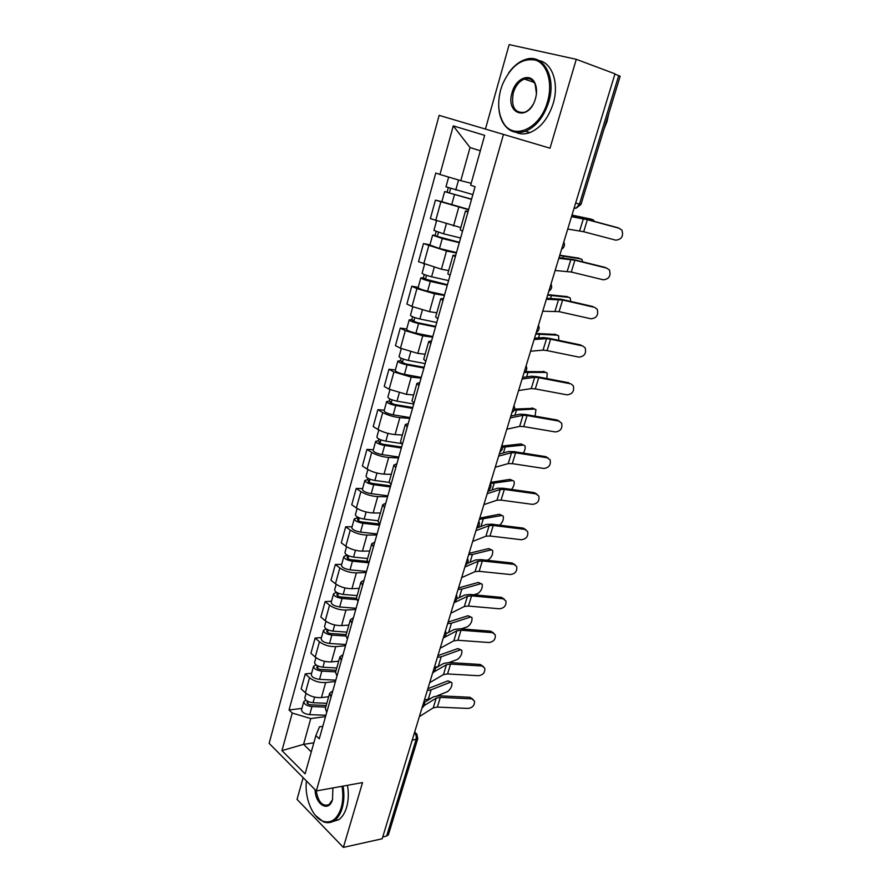 <?xml version="1.0" encoding="UTF-8"?>
<svg xmlns="http://www.w3.org/2000/svg" width="892" height="892" viewBox="0 0 892 892"><rect width="100%" height="100%" fill="white"/><g stroke="black" fill="none" stroke-linecap="round" stroke-linejoin="round"><path stroke-width="1.34" d="M303.146 777.657L297.047 799.377L343.375 847.4L382.189 838.77L614.978 73.824L576.288 59.318L509.165 44.6L485.426 129.061M503.467 134.402L439.132 115.369L269.139 743.37L316.314 790.936L503.467 134.402L550.018 148.206L576.288 59.318M343.375 847.4L362.531 782.585L316.314 790.936M412.16 740.293L417.791 738.609L388.41 834.767L386.626 836.06L416.04 739.691C416.653 736.948 416.118 734.651 414.434 732.8M382.757 836.919L386.626 836.06M614.889 74.103L620.163 76.233L581.004 204.38L579.499 204.067L618.725 75.53M468.601 209.754L435.43 200.143L430.357 218.618L460.818 227.583M467.899 212.24L465.49 210.98L468.177 211.237M441.863 201.648L435.43 200.143M465.479 211.003L460.183 229.824L462.547 231.195M456.392 252.994L446.502 251.031L423.488 243.572L418.515 261.713L441.406 269.228L448.698 270.566M455.321 256.807L453.013 255.279L455.745 255.279M429.933 244.865L423.488 243.572M453.002 255.324L447.795 273.777L450.07 275.405M444.406 295.453L434.527 293.814L416.921 288.595L411.781 286.232L406.886 304.038L411.993 306.48L429.52 311.687L436.812 312.791M442.967 300.548L440.76 298.764L443.547 298.508M418.214 287.313L411.781 286.232M440.748 298.82L435.642 316.928L437.816 318.801M432.642 337.154L422.752 335.838L405.314 330.653L400.263 328.111L395.457 345.617L400.463 348.226L417.846 353.388L425.127 354.258M430.847 343.476L428.74 341.458L431.572 340.945M406.696 328.992L400.263 328.111M428.717 341.524L423.711 359.286L425.796 361.405M421.069 378.119L411.201 377.104L393.918 371.964L388.968 369.255L384.24 386.448L389.157 389.224L406.373 394.342L413.654 395M418.95 385.634L416.932 383.382L419.809 382.623M395.39 369.946L388.968 369.255M416.91 383.46L411.993 400.887L413.988 403.24M409.718 418.37L399.85 417.646C393.506 416.943 387.797 415.237 382.713 412.55L377.862 409.684L373.213 426.566L378.041 429.509C383.081 432.252 388.767 433.947 395.1 434.582L402.381 435.028M407.265 427.023L405.336 424.547L408.246 423.555M384.274 410.186L377.862 409.684M405.303 424.637L400.486 441.741L402.392 444.316M398.546 457.919L388.689 457.473C382.367 456.927 376.714 455.243 371.708 452.422L366.947 449.401L362.386 465.992L367.114 469.08C372.075 471.957 377.717 473.63 384.028 474.12L391.298 474.354M395.792 467.676L393.941 464.988L396.895 463.762M373.358 449.724L366.947 449.401M393.907 465.089L389.18 481.881L391.008 484.657M387.585 496.788L377.729 496.61C371.418 496.208 365.809 494.547 360.903 491.603L356.22 488.437L351.738 504.749L356.376 507.983C361.26 510.971 366.846 512.632 373.146 512.967L380.416 513.012M384.53 507.604L382.757 504.705L385.745 503.278M362.62 488.582L356.22 488.437M382.724 504.816L378.074 521.296L379.814 524.284M376.792 534.988L366.958 535.077C360.669 534.821 355.105 533.171 350.266 530.116L345.683 526.793L341.279 542.838L345.828 546.205C350.623 549.316 356.164 550.966 362.453 551.156L369.712 551.011M373.447 546.841L371.763 543.73L374.796 542.091M352.072 526.771L345.683 526.793M371.719 543.864L367.17 560.042L368.831 563.231M366.199 572.541L356.365 572.898C350.088 572.776 344.58 571.136 339.819 567.97L335.325 564.513L330.988 580.279L335.459 583.792C340.175 587.003 345.672 588.642 351.939 588.698L359.186 588.363M362.576 585.386L360.959 582.086L364.025 580.246M341.703 564.324L335.325 564.513M360.914 582.22L356.443 598.108L358.026 601.487M355.774 609.47L345.962 610.061C339.696 610.083 334.232 608.456 329.549 605.177L325.134 601.587L320.875 617.097L325.257 620.732C329.906 624.054 335.347 625.682 341.603 625.604L348.839 625.091M351.883 623.263L350.344 619.784L353.444 617.743M331.512 601.241L325.134 601.587M350.3 619.929L345.906 635.528L347.412 639.096M345.527 645.786L335.727 646.611C329.483 646.767 324.052 645.15 319.459 641.772L315.11 638.048L310.929 653.29L315.233 657.069C319.804 660.481 325.201 662.098 331.445 661.897L338.67 661.206M341.368 660.493L339.908 656.824L343.03 654.605M321.477 637.557L315.11 638.048M339.863 656.98L335.537 672.312L336.975 676.058M335.448 681.499L325.658 682.558C319.425 682.826 314.051 681.232 309.524 677.753L305.265 673.906L301.15 688.903L305.376 692.794C309.87 696.306 315.233 697.912 321.454 697.589L328.657 696.73M331.043 697.087L329.639 693.251L332.805 690.854M311.62 673.259L305.265 673.906M329.594 693.418L325.357 708.482L326.728 712.385M480.342 150.793L470.028 147.537L460.785 180.663L471.199 183.295M460.785 180.663L439.946 174.486L453.27 125.872L484.679 135.35L470.664 185.19L475.09 186.729L319.269 738.788L315.88 735.554L305.109 773.843L281.961 750.64L292.264 713.054L310.762 718.562L303.57 744.341L311.297 751.856M439.946 174.486L435.775 173.037L289.053 709.987L292.264 713.054M313.839 742.813L303.57 744.341L281.961 750.64M325.524 716.622L310.762 718.562M315.88 735.554L319.503 726.802L322.781 726.344M301.92 708.393L289.053 709.987M453.27 125.872L470.028 147.537M567.736 229.054L583.68 231.73L615.77 240.16C621.668 239.513 623.709 236.146 621.891 230.047L618.479 227.962M571.493 216.689L587.382 219.711L619.494 228.341M571.627 216.265L585.665 219.064L617.732 227.683M571.984 215.095L590.638 219.031M594.485 221.439L593.236 219.878L590.393 218.953M472.883 194.59L445.967 186.818L448.654 177.073M471.589 199.139L448.219 192.661L449.401 192.85L450.594 188.535M471.533 199.351L444.64 191.613L447.104 192.025L448.275 187.788M468.69 209.419L441.841 201.726L444.64 191.613M449.323 193.129L447.104 192.025M571.928 215.295L593.236 219.878M555.125 270.488L571.27 272.027L603.271 279.798C609.024 279.174 611.087 275.896 609.448 269.986L606.471 267.979M558.827 258.345L574.905 260.208L606.939 268.18M559.05 257.598L573.244 259.483L605.222 267.444M542.737 311.208L559.072 311.642L590.983 318.79C596.603 318.154 598.677 314.976 597.205 309.245L594.607 307.361M546.372 299.277L562.651 300.035L594.585 307.361M546.684 298.229L561.023 299.21L592.912 306.536M559.775 255.212L578.763 258.134M582.599 261.813L582.086 259.594L578.351 257.989M460.629 237.997L443.58 233.804L433.925 230.426L436.522 221.015M459.402 242.323L436.166 236.157L437.359 236.269L438.451 232.344M459.302 242.68L442.265 238.521L432.62 235.131L435.118 235.365L436.166 231.563M456.514 252.559L439.488 248.489L429.877 245.055L432.62 235.131M437.236 236.715L435.118 235.365M559.674 255.558L581.149 258.948M547.777 294.65L567.089 296.601M570.657 301.418L570.267 298.04L566.509 296.389M448.598 280.612L431.617 276.776C426.053 275.372 422.875 274.19 422.094 273.242L424.559 264.333M447.438 284.738L424.336 278.873L425.54 278.906L426.521 275.36M447.293 285.217L430.323 281.415C424.759 280.021 421.593 278.828 420.823 277.858L423.332 277.914L424.269 274.546M444.562 294.929L427.591 291.205C422.05 289.822 418.883 288.629 418.125 287.614L420.823 277.858M425.373 279.508L425.54 278.906L423.332 277.914M547.621 295.14L569.274 297.393M500.735 89.59C497.468 102.045 498.137 112.726 502.72 121.635C512.209 141.07 540.006 129.663 547.51 101.699C552.984 83.279 547.465 64.191 535.758 60.199C522.166 57.579 511.083 65.607 502.519 84.294L500.735 89.59M508.685 72.854C513.457 66.175 518.899 61.76 525.009 59.63C542.849 52.695 556.764 76.712 548.725 102.056C543.864 116.986 536.103 126.709 525.455 131.247C515.754 134.38 508.206 131.447 502.82 122.46C500.133 117.543 498.762 111.667 498.684 104.821M512.097 92.534C515.699 78.206 530.651 72.085 535.122 83.536C536.906 87.907 537.029 92.924 535.479 98.588L535.222 99.425C528.454 121.881 505.162 114.354 512.097 92.534M536.449 93.537L535.155 84.339C532.758 79.421 529.168 77.66 524.385 79.053C519.211 81.161 515.509 85.777 513.268 92.879C510.96 106.917 514.74 113.384 524.585 112.281C527.763 111.076 530.517 108.568 532.847 104.777M608.812 113.373L607.028 121.457L603.984 129.195M538.924 60.544C552.282 62.752 559.351 83.58 553.163 103.539C548.301 118.402 540.541 128.091 529.893 132.596C524.909 134.391 520.292 134.313 516.022 132.373M525.466 79.421L526.904 78.552M306.435 780.968C304.339 797.325 312.233 817.172 322.703 821.119C331.055 823.84 337.209 819.436 341.168 807.884C343.03 801.25 343.308 794.058 342.004 786.298M343.063 786.097C344.39 794.047 344.1 801.406 342.193 808.185C340.465 813.939 337.845 818.064 334.344 820.573C330.876 822.915 327.186 823.305 323.272 821.744L315.3 815.299M332.883 787.937L332.526 799.522C328.958 812.824 315.233 804.785 315.088 789.688M401.946 790.479L398.367 802.198M347.479 785.306C348.817 793.222 348.527 800.559 346.609 807.327C344.881 813.058 342.26 817.172 338.759 819.67L332.158 821.788M316.203 790.814C318.299 802.242 322.581 806.836 329.081 804.584L332.426 799.834M530.562 351.225L543.038 350.132L547.086 350.601L578.908 357.123C584.394 356.499 586.479 353.399 585.163 347.858L582.721 345.951M534.13 339.495L546.562 338.67L550.598 339.183L582.443 345.884M534.531 338.168L543.562 337.589L549.015 338.28L580.815 344.981M518.587 390.562L531.242 388.589L535.289 388.912L567.011 394.844C572.385 394.208 574.481 391.198 573.3 385.812L571.014 383.917M522.099 379.033L534.698 377.316L538.746 377.684L570.501 383.783M522.589 377.428L531.732 376.201L537.207 376.703L568.906 382.802M506.812 429.242L519.635 426.409L523.693 426.588L555.326 431.94C560.577 431.293 562.685 428.372 561.625 423.154L557.199 420.009L559.485 421.269M510.269 417.902L523.035 415.315L527.094 415.538L558.749 421.069M510.837 416.029L520.103 414.178L525.589 414.49L557.199 420.009M535.969 333.441L555.593 334.444M558.749 340.331L558.648 335.86L554.857 334.166M436.779 322.48L419.864 318.99C414.334 317.652 411.201 316.426 410.476 315.3L412.806 306.859M435.675 326.394L417.211 322.603L412.717 320.83L413.933 320.774L414.813 317.597M435.508 326.996L418.593 323.54C413.074 322.213 409.941 320.975 409.227 319.827L411.769 319.715L412.595 316.749M432.81 336.529L415.917 333.151C410.398 331.846 407.287 330.598 406.585 329.416L409.227 319.827M413.721 321.533L413.933 320.774L411.769 319.715M535.78 334.076L557.578 335.202M525.566 371.618L544.276 371.696M546.885 378.565L547.197 373.068L543.384 371.34M425.172 363.602L408.324 360.435C402.827 359.175 399.739 357.893 399.07 356.599L401.277 348.627M424.124 367.314L405.726 363.891L401.3 362.041L402.526 361.907L403.307 359.086M423.923 368.039L407.075 364.906C401.578 363.657 398.501 362.375 397.843 361.059L400.408 360.769L401.121 358.205M421.269 377.416L404.444 374.35C398.958 373.112 395.892 371.819 395.245 370.47L397.843 361.059M402.27 362.821L402.526 361.907L400.408 360.769M524.663 372.443L546.082 372.421M514.572 409.06L533.137 408.346M535.088 416.151L535.936 409.673L532.1 407.923M413.765 404.009L396.985 401.155C391.521 399.962 388.477 398.635 387.864 397.174L389.949 389.648M412.773 407.521L394.454 404.444L390.083 402.526L391.32 402.314L392.012 399.839M412.539 408.369L395.758 405.548C390.306 404.366 387.262 403.039 386.66 401.556L389.247 401.11L389.849 398.936M409.941 417.567L393.182 414.825C387.73 413.654 384.697 412.316 384.106 410.799L386.66 401.556M391.03 403.374L391.32 402.314L389.247 401.11M514.216 410.197L534.765 409.038M495.25 467.263L508.217 463.606L512.276 463.65L543.819 468.456C548.97 467.798 551.066 464.933 550.13 459.871L545.67 456.626L548.123 458.009M498.639 456.124L511.562 452.701L515.621 452.79L547.186 457.752M499.286 453.983L508.663 451.53L514.16 451.653L545.67 456.626M502.542 446L520.995 443.926L522.154 444.428M523.336 453.103C525.109 450.07 525.611 447.606 524.853 445.699L520.995 443.926M401.378 443.525L385.846 441.161C380.416 440.035 377.416 438.663 376.859 437.047L378.81 429.955M401.623 447.037L383.37 444.283C380.772 443.748 379.334 443.09 379.067 442.309L380.315 442.019L380.906 439.879M401.355 447.996L384.642 445.476C379.212 444.361 376.223 442.99 375.666 441.35L378.275 440.76L378.777 438.942M398.802 457.038L382.111 454.597C376.68 453.493 373.703 452.11 373.157 450.438L375.666 441.35M379.981 443.224L380.315 442.019L378.275 440.76M502.72 447.193L523.626 445.075M483.865 504.66L496.978 500.2L501.048 500.122L532.491 504.37C537.542 503.701 539.649 500.914 538.801 496.008L534.33 492.64L536.939 494.168M487.199 493.7L500.278 489.463L504.348 489.429L535.813 493.845M487.924 491.314L497.413 488.27L502.91 488.225L534.33 492.64M490.645 482.382L510.068 479.361L511.339 479.952M511.584 489.452C513.926 486.296 514.706 483.531 513.937 481.156L510.068 479.361M389.146 482.394L374.896 480.476C369.5 479.417 366.545 478 366.032 476.239L367.872 469.549M390.663 485.872L372.488 483.442C369.901 482.94 368.485 482.26 368.24 481.401L369.5 481.044L370.002 479.216M390.362 486.932L373.715 484.724C368.318 483.665 365.374 482.249 364.861 480.465L367.493 479.718L367.894 478.268M387.853 495.829L371.228 493.677C365.832 492.64 362.899 491.213 362.397 489.396L364.861 480.465M369.132 482.382L369.5 481.044L367.493 479.718M490.455 483.52L512.655 480.543M472.671 541.444L485.928 536.203L490.009 536.003L521.352 539.727C526.302 539.047 528.41 536.315 527.663 531.554L523.18 528.097L525.912 529.748M475.949 530.662L489.173 525.644L493.243 525.477L524.619 529.357M476.752 528.031L486.341 524.429L491.849 524.206L523.18 528.097M479.762 518.129L499.308 514.26L501.951 515.453M499.721 525.187C502.731 522.221 503.891 519.177 503.2 516.055L499.308 514.26M378.23 520.772L364.148 519.111C358.774 518.118 355.863 516.658 355.395 514.74L357.135 508.473M379.457 523.994L361.784 521.932C359.208 521.452 357.815 520.75 357.592 519.824L358.863 519.4L359.286 517.884M379.557 525.21L362.988 523.281C357.614 522.288 354.704 520.828 354.247 518.899L356.9 518.007L357.201 516.903M377.093 533.951L360.535 532.089C355.172 531.108 352.273 529.647 351.827 527.674L354.247 518.899M358.461 520.861L358.863 519.4L356.9 518.007M479.383 519.378L501.862 515.476M461.666 577.626L475.057 571.627L479.138 571.315L510.38 574.526C515.253 573.824 517.349 571.159 516.691 566.532L512.186 562.997L515.041 564.759M464.888 567.011L478.246 561.246L482.327 560.957L513.602 564.324M467.352 563.465L475.447 559.998L480.966 559.618L512.186 562.997M469.058 553.319L488.716 548.602L491.425 549.818M486.764 560.243L488.136 559.897C491.626 557.511 493.12 554.345 492.618 550.409L488.716 548.602M367.593 558.515L353.567 557.087C348.237 556.151 345.36 554.657 344.936 552.605L346.564 546.718M367.292 561.369L351.27 559.763C348.705 559.317 347.334 558.593 347.133 557.6L348.415 557.099L348.75 555.894M368.34 562.785L352.429 561.191C347.1 560.265 344.223 558.76 343.81 556.686L346.698 554.891M366.512 571.438L350.021 569.843C344.691 568.929 341.826 567.423 341.435 565.316L343.81 556.686M347.969 558.704L348.415 557.099L346.486 555.66M468.646 554.668L472.437 554.467L491.236 549.851M450.828 613.217L464.353 606.493L468.434 606.058L499.587 608.79C504.37 608.065 506.466 605.456 505.887 600.963L501.382 597.35L504.337 599.223M454.006 602.78L467.486 596.269L471.578 595.867L502.753 598.744M456.793 598.8L464.732 595.009L470.251 594.473L501.382 597.35M458.521 587.951L478.279 582.431L481.067 583.647M473.697 594.786L477.722 593.593C481.178 591.173 482.672 588.051 482.204 584.227L478.279 582.431M357.146 595.622L343.175 594.429C337.867 593.548 335.035 592.009 334.667 589.824L336.184 584.316M356.399 598.264L340.922 596.949C338.38 596.536 337.02 595.789 336.853 594.73L338.391 593.258M356.599 599.68L342.06 598.454C336.752 597.584 333.92 596.046 333.552 593.838L336.362 592.232M356.109 608.288L339.685 606.961C334.388 606.103 331.568 604.564 331.211 602.323L333.552 593.838M337.655 595.889L338.135 594.172L336.239 592.667M458.075 589.411L461.866 589.099L480.777 583.714M440.18 648.239L453.816 640.813L457.908 640.266L488.95 642.519C493.655 641.783 495.751 639.229 495.238 634.848L490.734 631.168L493.778 633.142M443.302 637.97L456.905 630.756L460.997 630.243L492.072 632.618M446.045 633.733L454.184 629.462L459.703 628.771L490.734 631.168M448.141 622.047L468.01 615.748L470.865 616.974M461.186 628.882L467.453 626.786C470.887 624.322 472.381 621.245 471.935 617.543L468.01 615.748M346.865 632.116L332.961 631.135C327.676 630.309 324.878 628.737 324.554 626.418L325.97 621.278M346.163 634.591L330.754 633.521C328.223 633.13 326.885 632.372 326.728 631.257L328.2 629.997M345.806 636.052L331.857 635.093C326.583 634.279 323.785 632.707 323.462 630.365L326.204 628.938M345.873 644.526L329.527 643.466C324.253 642.664 321.466 641.08 321.165 638.717L323.462 630.365M327.52 632.461L328.022 630.633L326.171 629.072M447.661 623.619L451.452 623.207L470.463 617.052M429.688 682.692L443.447 674.597L447.539 673.939L478.491 675.723C483.107 674.976 485.203 672.468 484.757 668.208L480.253 664.473L483.375 666.536M434.17 671.788L446.491 664.696L450.583 664.072L481.557 665.978M435.263 668.242L443.792 663.38L449.323 662.544L480.253 664.473M437.927 655.62L457.886 648.562L460.818 649.789M449.122 662.533L457.351 659.478C460.74 656.98 462.234 653.936 461.833 650.346L457.886 648.562M336.752 667.996L322.904 667.227C317.663 666.469 314.898 664.863 314.62 662.41L315.935 657.627M336.106 670.316L320.752 669.491C318.243 669.123 316.916 668.353 316.783 667.16L318.188 666.123M335.671 671.866L321.822 671.13C316.582 670.371 313.817 668.755 313.538 666.291L316.013 664.897M335.816 680.172L319.526 679.358C314.296 678.611 311.542 676.995 311.275 674.497L313.538 666.291M317.541 668.431L318.087 666.48L317.039 665.566M437.415 657.281L441.217 656.78L460.317 649.889M435.028 667.104L438.15 666.603M419.363 716.611L433.244 707.858L437.336 707.1L468.177 708.426C472.727 707.657 474.812 705.204 474.433 701.056L469.928 697.276L473.117 699.417M424.224 705.527L436.233 698.113L440.325 697.377L471.199 698.837M424.547 702.316L433.568 696.775L439.098 695.793L469.928 697.276M427.87 688.68L447.918 680.875L450.906 682.101M437.258 695.805L447.394 691.69C450.761 689.148 452.244 686.138 451.876 682.648L447.918 680.875M326.818 703.286L313.025 702.729C307.807 702.026 305.075 700.376 304.841 697.812L306.067 693.374M326.204 705.461L310.918 704.858C308.42 704.524 307.116 703.732 307.004 702.495L308.331 701.647M325.736 707.1L311.955 706.564C306.748 705.862 304.016 704.212 303.782 701.636L305.923 700.187M325.915 715.239L309.702 714.659C304.495 713.968 301.775 712.318 301.552 709.709L303.782 701.636M307.74 703.81L308.063 701.525M424.38 700.12L431.048 698.313M427.335 690.441L431.126 689.828L450.315 682.246M422.34 706.854L422.92 704.948M432.943 671.988L433.534 670.048M443.737 636.542L444.327 634.569M454.697 600.517L455.31 598.51M465.847 563.878L466.471 561.837M477.187 526.626L477.811 524.552M488.716 488.727L489.351 486.619M500.445 450.192L501.092 448.04M512.376 410.978L513.034 408.792M524.518 371.083L525.187 368.864M536.872 330.475L537.564 328.223M549.45 289.153L550.152 286.856M562.25 247.084L562.963 244.743M321.454 697.589L325.658 682.558M331.445 661.897L335.727 646.611M341.603 625.604L345.962 610.061M351.939 588.698L356.365 572.898M362.453 551.156L366.958 535.077M373.146 512.967L377.729 496.61M384.028 474.12L388.689 457.473M395.1 434.582L399.85 417.646M406.373 394.342L411.201 377.104M417.846 353.388L422.752 335.838M429.52 311.687L434.527 293.814M441.406 269.228L446.502 251.031M453.515 225.988L458.711 207.457M315.233 657.069L319.459 641.772M325.257 620.732L329.549 605.177M335.459 583.792L339.819 567.97M345.828 546.205L350.266 530.116M356.376 507.983L360.903 491.603M367.114 469.08L371.708 452.422M378.041 429.509L382.713 412.55M389.157 389.224L393.918 371.964M400.463 348.226L405.314 330.653M411.993 306.48L416.921 288.595M423.722 263.976L428.751 245.757M435.664 220.692L440.782 202.138M305.376 692.794L309.524 677.753M574.047 208.315L576.098 208.204L579.499 204.067L575.641 203.075M417.791 738.609L416.765 733.837L414.468 732.722M575.808 208.126L574.047 208.304M583.368 218.752L579.666 230.816M587.382 219.711L583.68 231.73M455.767 190.029L458.555 180.006M451.597 204.993L454.429 194.846M575.44 216.923L575.652 216.198M570.891 259.405L567.256 271.268M574.905 260.208L571.27 272.027M558.626 299.377L555.047 311.029M562.651 300.035L559.072 311.642M443.58 233.804L446.268 224.137M439.488 248.489L442.265 238.521M562.919 257.955L563.409 256.316M431.617 276.776L434.192 267.511M427.591 291.205L430.323 281.415M550.609 298.274L551.379 295.776M546.562 338.67L543.038 350.132M550.598 339.183L547.086 350.601M534.698 377.316L531.242 388.589M538.746 377.684L535.289 388.912M523.035 415.315L519.635 426.409M527.094 415.538L523.693 426.588M419.864 318.99L422.329 310.104M415.917 333.151L418.593 323.54M538.512 337.912L539.537 334.567M408.324 360.435L410.688 351.939M404.444 374.35L407.075 364.906M526.626 376.892L527.886 372.722M396.985 401.155L399.248 393.015M393.182 414.825L395.758 405.548M514.929 415.215L516.435 410.264M511.562 452.701L508.217 463.606M515.621 452.79L512.276 463.65M385.846 441.161L388.02 433.378M382.111 454.597L384.642 445.476M503.423 452.902L505.173 447.193M500.278 489.463L496.978 500.2M504.348 489.429L501.048 500.122M374.896 480.476L376.97 473.028M371.228 493.677L373.715 484.724M492.116 489.976L494.079 483.52M489.173 525.644L485.928 536.203M493.243 525.477L490.009 536.003M364.148 519.111L366.121 511.997M360.535 532.089L362.988 523.281M480.989 526.436L483.174 519.278M478.246 561.246L475.057 571.627M482.327 560.957L479.138 571.315M353.567 557.087L355.462 550.297M350.021 569.843L352.429 561.191M470.039 562.317L472.437 554.467M467.486 596.269L464.353 606.493M471.578 595.867L468.434 606.058M343.175 594.429L344.981 587.939M339.685 606.961L342.06 598.454M459.268 597.618L461.866 589.099M456.905 630.756L453.816 640.813M460.997 630.243L457.908 640.266M332.961 631.135L334.678 624.946M329.527 643.466L331.857 635.093M448.665 632.361L451.452 623.207M446.491 664.696L443.447 674.597M450.583 664.072L447.539 673.939M322.904 667.227L324.543 661.34M319.526 679.358L321.822 671.13M438.228 666.558L441.217 656.78M436.233 698.113L433.244 707.858M440.325 697.377L437.336 707.1M313.025 702.729L314.586 697.12M309.702 714.659L311.955 706.564M428.182 699.484L431.126 689.828M561.581 249.281C564.38 247.463 565.127 245.044 563.8 242.011M548.825 291.205C551.602 289.409 552.326 287.023 551.011 284.024M536.293 332.393C539.036 330.631 539.76 328.267 538.445 325.301M523.972 372.867C526.693 371.128 527.406 368.786 526.102 365.854M511.863 412.65C514.561 410.922 515.264 408.603 513.982 405.693M499.966 451.742C502.642 450.036 503.344 447.739 502.062 444.852M488.27 490.187C490.923 488.482 491.615 486.207 490.355 483.341M476.774 527.975C479.405 526.291 480.086 524.017 478.837 521.173M465.457 565.138C468.066 563.465 468.757 561.202 467.519 558.37M454.34 601.699C456.927 600.015 457.607 597.774 456.392 594.942M443.391 637.646C445.967 635.974 446.647 633.733 445.442 630.923M432.631 673.014C435.185 671.353 435.865 669.111 434.672 666.302M422.039 707.813C424.581 706.152 425.261 703.911 424.079 701.112M574.225 207.725L576.098 208.204L581.004 204.38M414.668 732.031L415.572 732.8M502.72 121.635L502.82 122.46M535.155 84.339L535.122 83.536M524.385 79.053L534.107 82.399M529.893 132.596L525.455 131.247M322.703 821.119L323.272 821.744M338.759 819.67L334.344 820.573"/></g></svg>
